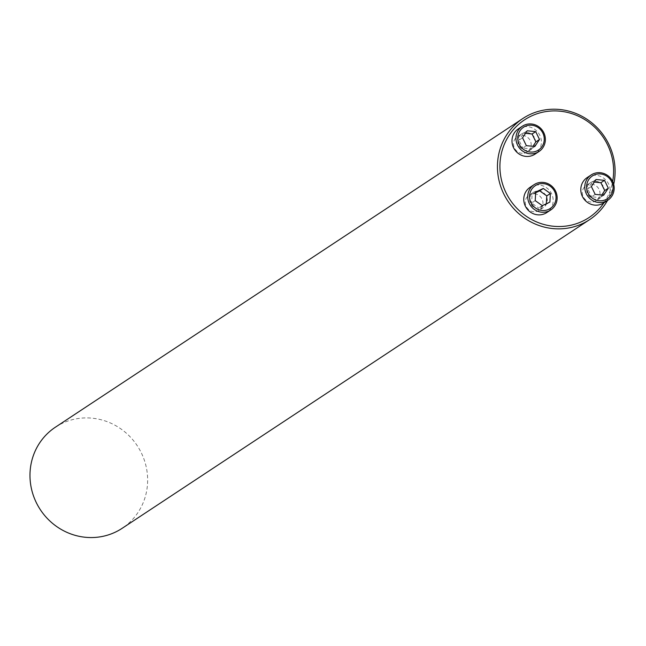 <?xml version="1.0" encoding="UTF-8"?>
<svg xmlns="http://www.w3.org/2000/svg" width="646" height="646" viewBox="0 0 646 646"><rect width="100%" height="100%" fill="white"/><g stroke="black" fill="none" stroke-linecap="round" stroke-linejoin="round"><path stroke-width="0.48" stroke-dasharray="3.23 2.42" d="M535.922 211.638A9.084 8.705 56.6 0 0 541.405 197.983A9.084 8.705 56.6 0 0 526.014 205.985A9.084 8.705 56.6 0 0 535.922 211.638M603.97 202.779A58.536 56.097 56.6 0 0 612.658 181.486M592.963 201.94A9.084 8.705 56.6 0 0 598.438 188.285A9.084 8.705 56.6 0 0 583.055 196.279A9.084 8.705 56.6 0 0 592.963 201.94M524.14 153.207A9.084 8.705 56.6 0 0 529.623 139.56A9.084 8.705 56.6 0 0 514.24 147.554A9.084 8.705 56.6 0 0 524.14 153.207M613.7 184.344A60.587 58.059 -123.4 0 1 607.531 200.43M55.427 427.176A60.587 58.059 -123.4 0 1 137.259 445.74A60.587 58.059 -123.4 0 1 122.199 528.283M597.292 199.073A9.084 8.705 56.6 0 0 603.622 187.025A9.084 8.705 56.6 0 0 590.501 182.64A9.084 8.705 56.6 0 0 597.292 199.073M587.157 177.585A15.149 14.511 -123.4 0 1 592.535 175.47A15.149 14.511 -123.4 0 1 609.033 184.893A15.149 14.511 -123.4 0 1 603.857 202.86M603.655 195.221L600.045 197.611L601.749 195.035M595.176 194.381L591.566 196.772L600.045 197.611M591.365 186.524L587.755 188.907L591.566 196.772M596.032 179.499L592.414 181.881L587.755 188.907M594.32 182.067L592.414 181.881M540.25 208.779A9.084 8.705 56.6 0 0 546.581 196.723A9.084 8.705 56.6 0 0 533.459 192.338A9.084 8.705 56.6 0 0 540.25 208.779M530.124 187.283A15.149 14.511 -123.4 0 1 535.494 185.168A15.149 14.511 -123.4 0 1 551.991 194.591A15.149 14.511 -123.4 0 1 546.815 212.558M549.891 202.085L546.282 204.467L546.322 203.765M542.309 205.654L538.699 208.036L546.282 204.467M535.211 200.631L531.601 203.014L538.699 208.036M535.704 192.04L532.094 194.422L531.601 203.014M535.663 192.742L532.094 194.422M528.468 150.348A9.084 8.705 56.6 0 0 534.799 138.301A9.084 8.705 56.6 0 0 521.677 133.916A9.084 8.705 56.6 0 0 528.468 150.348M518.342 128.861A15.149 14.511 -123.4 0 1 523.712 126.745A15.149 14.511 -123.4 0 1 540.217 136.169A15.149 14.511 -123.4 0 1 535.033 154.136M526.353 145.657L522.743 148.047L531.222 148.879L532.926 146.311M522.541 137.8L518.932 140.182L522.743 148.047M527.209 130.775L523.599 133.157L518.932 140.182M525.497 133.342L523.599 133.157M534.831 146.497L531.222 148.879M590.501 182.64L586.164 185.499M600.514 197.805L596.185 200.664M533.459 192.338L529.122 195.197M543.472 207.503L539.144 210.37M521.677 133.916L517.349 136.774M531.69 149.081L527.362 151.939"/><path stroke-width="0.97" d="M612.658 181.486A58.536 56.097 56.6 0 0 559.856 111.169A58.536 56.097 56.6 0 0 500.069 170.77A58.536 56.097 56.6 0 0 568.262 225.745A58.536 56.097 56.6 0 0 603.97 202.779M607.531 200.43A60.587 58.059 -123.4 0 1 589.661 219.6A60.587 58.059 -123.4 0 1 568.173 228.062A60.587 58.059 -123.4 0 1 502.168 190.36A60.587 58.059 -123.4 0 1 522.889 118.484A60.587 58.059 -123.4 0 1 589.184 120.794A60.587 58.059 -123.4 0 1 613.7 184.344M589.661 219.6L122.199 528.283A60.587 58.059 -123.4 0 1 100.711 536.753A60.587 58.059 -123.4 0 1 34.698 499.051A60.587 58.059 -123.4 0 1 55.427 427.176L522.889 118.484M597.162 174.081A13.631 13.065 56.6 0 0 589.951 195.908A13.631 13.065 56.6 0 0 612.408 192.088A13.631 13.065 56.6 0 0 597.162 174.081M596.032 179.499L604.503 180.339L608.322 188.196L603.655 195.221L595.176 194.381L591.365 186.524L596.032 179.499M607.821 200.236L603.857 202.86A15.149 14.511 -123.4 0 1 583.395 198.217A15.149 14.511 -123.4 0 1 587.157 177.585L591.13 174.961A15.149 14.511 -123.4 0 1 596.5 172.845A15.149 14.511 -123.4 0 1 613.006 182.269A15.149 14.511 -123.4 0 1 607.821 200.236A15.149 14.511 -123.4 0 1 587.367 195.601A15.149 14.511 -123.4 0 1 591.13 174.961M604.503 180.339L600.893 182.721L594.32 182.067M608.322 188.196L604.704 190.586L600.893 182.721M601.749 195.035L604.704 190.586M540.121 183.779A13.631 13.065 56.6 0 0 532.91 205.614A13.631 13.065 56.6 0 0 555.366 201.794A13.631 13.065 56.6 0 0 540.121 183.779M550.392 193.493L549.891 202.085L542.309 205.654L535.211 200.631L535.704 192.04L543.294 188.471L550.392 193.493L546.774 195.875L539.685 190.853L535.663 192.742M550.788 209.942L546.815 212.558A15.149 14.511 -123.4 0 1 526.353 207.923A15.149 14.511 -123.4 0 1 530.124 187.283L534.089 184.659A15.149 14.511 -123.4 0 1 539.467 182.543A15.149 14.511 -123.4 0 1 555.964 191.967A15.149 14.511 -123.4 0 1 550.788 209.942A15.149 14.511 -123.4 0 1 530.326 205.299A15.149 14.511 -123.4 0 1 534.089 184.659M543.294 188.471L539.685 190.853M546.322 203.765L546.774 195.875M528.339 125.356A13.631 13.065 56.6 0 0 521.128 147.183A13.631 13.065 56.6 0 0 543.585 143.364A13.631 13.065 56.6 0 0 528.339 125.356M534.831 146.497L526.353 145.657L522.541 137.8L527.209 130.775L535.687 131.614L539.499 139.471L534.831 146.497M539.006 151.511L535.033 154.136A15.149 14.511 -123.4 0 1 514.571 149.492A15.149 14.511 -123.4 0 1 518.342 128.861L522.315 126.236A15.149 14.511 -123.4 0 1 527.685 124.121A15.149 14.511 -123.4 0 1 544.182 133.544A15.149 14.511 -123.4 0 1 539.006 151.511A15.149 14.511 -123.4 0 1 518.544 146.868A15.149 14.511 -123.4 0 1 522.315 126.236M535.687 131.614L532.078 133.997L525.497 133.342M539.499 139.471L535.889 141.862L532.078 133.997M532.926 146.311L535.889 141.862"/></g></svg>
